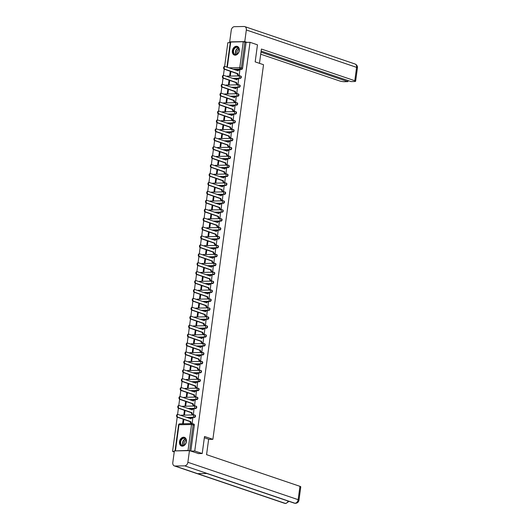 <?xml version="1.0" encoding="UTF-8"?>
<svg xmlns="http://www.w3.org/2000/svg" width="530" height="530" viewBox="0 0 530 530"><rect width="100%" height="100%" fill="white"/><g stroke="black" fill="none" stroke-linecap="round" stroke-linejoin="round"><path stroke-width="0.79" d="M232.915 78.493L240.335 78.361A1.173 0.861 -71.3 0 0 240.647 76.075M231.709 87.417L239.129 87.284A1.173 0.861 -71.3 0 0 239.441 84.992M230.504 96.334L237.924 96.202A1.173 0.861 -71.3 0 0 238.235 93.916M229.291 105.258L236.711 105.126A1.173 0.861 -71.3 0 0 237.029 102.84M228.085 114.182L235.506 114.049A1.173 0.861 -71.3 0 0 235.823 111.764M226.88 123.099L234.3 122.973A1.173 0.861 -71.3 0 0 234.611 120.681M225.674 132.023L233.094 131.891A1.173 0.861 -71.3 0 0 233.405 129.605M224.468 140.947L231.888 140.814A1.173 0.861 -71.3 0 0 232.2 138.529M223.262 149.871L230.682 149.738A1.173 0.861 -71.3 0 0 230.994 147.446M222.057 158.788L229.477 158.662A1.173 0.861 -71.3 0 0 229.788 156.37M220.851 167.712L228.271 167.579A1.173 0.861 -71.3 0 0 228.582 165.294M219.645 176.636L227.065 176.503A1.173 0.861 -71.3 0 0 227.377 174.218M218.44 185.56L225.859 185.427A1.173 0.861 -71.3 0 0 226.171 183.135M217.234 194.477L224.654 194.344A1.173 0.861 -71.3 0 0 224.965 192.059M216.028 203.401L223.441 203.268A1.173 0.861 -71.3 0 0 223.759 200.983M214.816 212.325L222.236 212.192A1.173 0.861 -71.3 0 0 222.554 209.906M213.61 221.242L221.03 221.116A1.173 0.861 -71.3 0 0 221.348 218.824M212.404 230.166L219.824 230.033A1.173 0.861 -71.3 0 0 220.135 227.748M211.198 239.09L218.618 238.957A1.173 0.861 -71.3 0 0 218.93 236.672M209.993 248.013L217.413 247.881A1.173 0.861 -71.3 0 0 217.724 245.589M208.787 256.931L216.207 256.798A1.173 0.861 -71.3 0 0 216.518 254.513M207.581 265.855L215.001 265.722A1.173 0.861 -71.3 0 0 215.312 263.436M206.375 274.779L213.795 274.646A1.173 0.861 -71.3 0 0 214.107 272.36M205.17 283.696L212.59 283.57A1.173 0.861 -71.3 0 0 212.901 281.278M203.964 292.62L211.384 292.487A1.173 0.861 -71.3 0 0 211.695 290.202M202.758 301.543L210.178 301.411A1.173 0.861 -71.3 0 0 210.49 299.125M201.552 310.467L208.966 310.335A1.173 0.861 -71.3 0 0 209.284 308.043M200.34 319.385L207.76 319.259A1.173 0.861 -71.3 0 0 208.078 316.966M199.134 328.308L206.554 328.176A1.173 0.861 -71.3 0 0 206.872 325.89M197.928 337.232L205.348 337.1A1.173 0.861 -71.3 0 0 205.66 334.814M196.723 346.15L204.143 346.024A1.173 0.861 -71.3 0 0 204.454 343.731M195.517 355.074L202.937 354.941A1.173 0.861 -71.3 0 0 203.248 352.655M194.311 363.997L201.731 363.865A1.173 0.861 -71.3 0 0 202.043 361.579M193.106 372.921L200.525 372.789A1.173 0.861 -71.3 0 0 200.837 370.503M191.9 381.839L199.32 381.713A1.173 0.861 -71.3 0 0 199.631 379.42M190.694 390.762L198.114 390.63A1.173 0.861 -71.3 0 0 198.425 388.344M189.488 399.686L196.908 399.554A1.173 0.861 -71.3 0 0 197.22 397.268M188.282 408.61L195.702 408.478A1.173 0.861 -71.3 0 0 196.014 406.185M187.077 417.527L194.49 417.395A1.173 0.861 -71.3 0 0 194.808 415.109M179.491 441.742A4.571 3.365 -71.3 0 0 181.479 446.008A4.571 3.365 -71.3 0 0 186.408 441.623A4.571 3.365 -71.3 0 0 184.42 437.356A4.571 3.365 -71.3 0 0 179.491 441.742M232.352 50.774A4.571 3.365 -71.3 0 0 234.34 55.04A4.571 3.365 -71.3 0 0 239.269 50.655A4.571 3.365 -71.3 0 0 237.281 46.388A4.571 3.365 -71.3 0 0 232.352 50.774M230.239 42.652L227.834 42.691L224.614 66.535M224.256 69.178L223.402 75.459M223.044 78.102L222.196 84.376M221.838 87.026L220.99 93.3M220.632 95.943L219.784 102.224M219.427 104.867L218.579 111.141M218.221 113.791L217.373 120.065M217.015 122.708L216.167 128.989M215.809 131.632L214.961 137.913M214.604 140.556L213.756 146.83M213.398 149.48L212.55 155.754M212.192 158.397L211.344 164.678M210.986 167.321L210.138 173.602M209.781 176.245L208.926 182.519M208.568 185.162L207.72 191.443M207.362 194.086L206.514 200.367M206.157 203.01L205.309 209.284M204.951 211.934L204.103 218.208M203.745 220.851L202.897 227.131M202.54 229.775L201.691 236.055M201.334 238.699L200.486 244.973M200.128 247.616L199.28 253.897M198.922 256.54L198.074 262.82M197.716 265.464L196.869 271.738M196.511 274.388L195.663 280.661M195.305 283.305L194.45 289.585M194.093 292.229L193.245 298.509M192.887 301.153L192.039 307.426M191.681 310.077L190.833 316.35M190.475 318.994L189.627 325.274M189.27 327.918L188.422 334.191M188.064 336.841L187.216 343.115M186.858 345.759L186.01 352.039M185.652 354.683L184.804 360.963M184.447 363.606L183.599 369.88M183.241 372.53L182.393 378.804M182.035 381.448L181.187 387.728M180.829 390.371L179.975 396.652M179.617 399.295L178.769 405.569M178.411 408.213L177.563 414.493M177.206 417.136L172.575 451.394L174.317 451.361M174.237 451.951L172.575 451.394M226.933 67.131L230.325 42.055L243.283 41.737L246.086 42.373L242.581 68.277A1.173 0.861 108.7 0 1 241.541 69.437L234.121 69.569M202.215 453.528L204.52 436.488L212.881 439.324L263.529 64.713L255.168 61.878L257.474 44.831L250.008 42.301L194.748 450.997L202.215 453.528L198.16 453.6M246.086 42.373L250.008 42.301M194.748 450.997L190.827 451.07L188.024 450.434L175.258 450.897M191.529 423.284L192.191 423.318L192.754 418.17M184.44 410.26L183.857 414.559L184.526 414.553L185.076 410.478M192.734 414.361L193.397 414.394L193.96 409.246M185.646 401.342L185.069 405.642L185.732 405.629L186.282 401.554M193.94 405.437L194.603 405.47L195.173 400.329M186.852 392.419L186.275 396.718L186.938 396.705L187.487 392.631M195.146 396.519L195.808 396.546L196.378 391.405M188.057 383.495L187.481 387.794L188.143 387.781L188.693 383.713M196.352 387.596L197.014 387.629L197.584 382.481M189.27 374.577L188.687 378.87L189.349 378.864L189.899 374.79M197.564 378.672L198.22 378.705L198.79 373.557M190.475 365.654L189.892 369.953L190.555 369.94L191.105 365.866M198.77 369.748L199.426 369.781L199.995 364.64M191.681 356.73L191.098 361.029L191.761 361.016L192.317 356.948M199.976 360.831L200.631 360.864L201.201 355.716M192.887 347.806L192.304 352.106L192.966 352.099L193.523 348.025M201.181 351.907L201.837 351.94L202.407 346.792M194.093 338.889L193.51 343.188L194.179 343.175L194.729 339.101M202.387 342.983L203.043 343.016L203.613 337.875M195.298 329.965L194.715 334.264L195.385 334.251L195.934 330.177M203.593 334.066L204.249 334.092L204.819 328.951M196.504 321.041L195.921 325.34L196.59 325.327L197.14 321.26M204.799 325.142L205.461 325.175L206.024 320.027M197.71 312.117L197.127 316.417L197.796 316.41L198.346 312.336M206.004 316.218L206.667 316.251L207.23 311.103M198.916 303.2L198.333 307.499L199.002 307.486L199.552 303.412M207.21 307.294L207.873 307.327L208.436 302.186M200.121 294.276L199.545 298.575L200.207 298.562L200.757 294.494M208.416 298.377L209.078 298.41L209.648 293.262M201.327 285.352L200.751 289.652L201.413 289.645L201.963 285.571M209.622 289.453L210.284 289.486L210.854 284.338M202.533 276.435L201.956 280.734L202.619 280.721L203.169 276.647M210.827 280.529L211.49 280.562L212.06 275.415M203.745 267.511L203.162 271.81L203.825 271.797L204.375 267.723M212.04 271.612L212.696 271.638L213.265 266.497M204.951 258.587L204.368 262.887L205.031 262.873L205.58 258.806M213.245 262.688L213.901 262.721L214.471 257.573M206.157 249.663L205.574 253.963L206.236 253.956L206.793 249.882M214.451 253.764L215.107 253.797L215.677 248.649M207.362 240.746L206.779 245.045L207.442 245.032L207.998 240.958M215.657 244.84L216.313 244.873L216.883 239.732M208.568 231.822L207.985 236.122L208.654 236.108L209.204 232.034M216.863 235.923L217.519 235.956L218.088 230.808M209.774 222.898L209.191 227.198L209.86 227.185L210.41 223.117M218.069 226.999L218.731 227.032L219.294 221.885M210.98 213.981L210.397 218.281L211.066 218.267L211.616 214.193M219.274 218.075L219.937 218.108L220.5 212.961M212.185 205.057L211.602 209.357L212.272 209.343L212.821 205.269M220.48 209.158L221.143 209.184L221.706 204.043M213.391 196.133L212.808 200.433L213.477 200.419L214.027 196.352M221.686 200.234L222.348 200.267L222.911 195.119M214.597 187.209L214.021 191.509L214.683 191.502L215.233 187.428M222.891 191.31L223.554 191.343L224.124 186.196M215.803 178.292L215.226 182.592L215.889 182.578L216.439 178.504M224.097 182.386L224.76 182.419L225.329 177.278M217.008 169.368L216.432 173.668L217.095 173.654L217.644 169.58M225.303 173.469L225.965 173.495L226.535 168.355M218.221 160.444L217.638 164.744L218.3 164.731L218.85 160.663M226.515 164.545L227.171 164.578L227.741 159.431M219.427 151.527L218.844 155.82L219.506 155.813L220.056 151.739M227.721 155.621L228.377 155.654L228.947 150.507M220.632 142.603L220.049 146.903L220.712 146.889L221.268 142.815M228.927 146.697L229.583 146.73L230.152 141.589M221.838 133.679L221.255 137.979L221.918 137.966L222.474 133.898M230.133 137.78L230.788 137.813L231.358 132.666M223.044 124.755L222.461 129.055L223.13 129.048L223.68 124.974M231.338 128.856L231.994 128.889L232.564 123.742M224.25 115.838L223.667 120.138L224.336 120.124L224.886 116.05M232.544 119.932L233.207 119.966L233.77 114.824M225.455 106.914L224.872 111.214L225.541 111.201L226.091 107.126M233.75 111.015L234.412 111.042L234.975 105.901M226.661 97.99L226.078 102.29L226.747 102.277L227.297 98.209M234.956 102.091L235.618 102.124L236.181 96.977M227.867 89.066L227.29 93.366L227.953 93.359L228.503 89.285M236.161 93.167L236.824 93.201L237.387 88.053M229.073 80.149L228.496 84.449L229.159 84.436L229.709 80.361M237.367 84.243L238.03 84.277L238.599 79.136M230.278 71.225L229.702 75.525L230.365 75.512L230.914 71.444M238.573 75.326L239.235 75.359L239.805 70.212M208.628 439.397L212.881 439.324M183.234 419.184L182.651 423.483L183.32 423.47L183.87 419.402M190.827 451.07L194.331 425.159A1.173 0.861 -71.3 0 0 193.821 424.066L192.655 423.669A1.173 0.861 108.7 0 1 193.165 424.768L189.66 450.672M192.88 418.21L192.052 417.932A1.173 0.768 89 0 0 191.873 417.905A1.173 0.768 89 0 0 191.144 418.819L178.193 414.52A1.345 0.881 89 0 0 177.994 414.486A1.345 0.881 89 0 0 177.139 415.692A1.345 0.881 89 0 0 177.835 417.15L190.767 421.622A1.173 0.768 89 0 0 191.363 423.019L190.787 423.033A1.173 0.768 -91 0 1 190.19 421.635L177.258 417.156A1.345 0.881 -91 0 1 176.563 415.705A1.345 0.881 -91 0 1 177.417 414.493L177.994 414.486M191.655 423.324L190.787 423.033M190.588 418.72A1.173 0.768 -91 0 1 191.297 417.912A1.173 0.768 -91 0 1 191.476 417.938M192.191 423.304L191.363 423.019M190.78 421.535L190.204 421.549M194.086 409.292L193.258 409.008A1.173 0.768 89 0 0 193.079 408.981A1.173 0.768 89 0 0 192.35 409.895L179.398 405.596A1.345 0.881 89 0 0 179.2 405.563A1.345 0.881 89 0 0 178.345 406.768A1.345 0.881 89 0 0 179.041 408.226L191.973 412.698A1.173 0.768 89 0 0 192.569 414.096L191.993 414.109A1.173 0.768 -91 0 1 191.396 412.711L178.464 408.239A1.345 0.881 -91 0 1 177.769 406.782A1.345 0.881 -91 0 1 178.623 405.576L179.2 405.563M192.86 414.4L191.993 414.109M191.794 409.796A1.173 0.768 -91 0 1 192.503 408.988A1.173 0.768 -91 0 1 192.681 409.021M193.397 414.38L192.569 414.096M191.986 412.612L191.41 412.625M195.292 400.369L194.464 400.084A1.173 0.768 89 0 0 194.285 400.057A1.173 0.768 89 0 0 193.556 400.978L180.604 396.672A1.345 0.881 89 0 0 180.405 396.639A1.345 0.881 89 0 0 179.551 397.851A1.345 0.881 89 0 0 180.253 399.302L193.178 403.781A1.173 0.768 89 0 0 193.775 405.178L193.198 405.185A1.173 0.768 -91 0 1 192.602 403.787L179.677 399.315A1.345 0.881 -91 0 1 178.974 397.858A1.345 0.881 -91 0 1 179.829 396.652L180.405 396.639M194.066 405.483L193.198 405.185M192.999 400.879A1.173 0.768 -91 0 1 193.708 400.07A1.173 0.768 -91 0 1 193.887 400.097M194.603 405.457L193.775 405.178M193.192 403.694L192.615 403.701M204.348 437.753L208.654 439.211L206.561 454.654L299.953 486.328A3.518 0.61 7.7 0 1 300.775 486.845L298.973 500.201A3.518 0.61 7.7 0 0 298.151 499.677L299.953 486.328M175.052 466.022L197.557 473.654L207.184 473.482L184.678 465.85L175.052 466.022A3.604 2.657 -71.3 0 1 174.37 465.916A3.604 2.657 -71.3 0 1 172.8 462.551L174.377 450.917L189.455 450.646L198.664 453.594M184.678 465.85A3.604 2.657 -71.3 0 0 187.878 462.286L189.455 450.646M206.846 473.489L294.289 503.142A3.604 2.657 -71.3 0 0 294.945 503.248L295.475 503.328C297.482 503.076 298.648 502.036 298.973 500.201M174.37 465.916L284.643 503.315A3.604 2.657 -71.3 0 0 285.325 503.414L285.862 503.5L289.042 501.36M259.475 63.335L261.403 49.045L354.795 80.719L356.604 67.363L246.331 29.971L244.761 41.605L246.967 42.354M260.707 54.192L339.717 80.984A3.518 0.61 -172.3 0 0 344.626 81.699L347.932 81.64L260.985 52.159M246.331 29.971A3.604 2.657 -71.3 0 0 244.761 26.606A3.604 2.657 -71.3 0 0 244.078 26.5L234.459 26.672A3.604 2.657 -71.3 0 0 231.252 30.236L229.682 41.877L244.761 41.605M261.131 51.079L351.079 81.587L354.384 81.527A3.518 0.61 -172.3 0 0 355.617 81.236A3.518 0.61 -172.3 0 0 354.795 80.719M348.077 80.567L347.932 81.64M229.682 41.877L230.318 42.089M182.724 445.644A3.955 2.915 108.7 0 1 180.253 441.834A3.955 2.915 108.7 0 1 183.771 437.926A3.955 2.915 108.7 0 1 186.242 441.728A3.955 2.915 108.7 0 1 182.724 445.644M183.923 438.27A3.664 2.696 -71.3 0 0 180.75 441.437A3.664 2.696 -71.3 0 0 182.26 445.313A3.664 2.696 -71.3 0 0 182.956 445.419A3.664 2.696 -71.3 0 0 186.123 442.258A3.664 2.696 -71.3 0 0 184.612 438.376A3.664 2.696 -71.3 0 0 183.923 438.27M186.149 440.278A2.61 1.921 -71.3 0 0 184.354 442.159A2.61 1.921 -71.3 0 0 184.639 444.743M184.705 437.482L184.771 437.502A4.538 3.346 -71.3 0 0 184.705 437.482A4.538 3.346 -71.3 0 0 183.85 437.349A4.538 3.346 -71.3 0 0 179.915 441.271A4.538 3.346 -71.3 0 0 181.79 446.081A4.538 3.346 -71.3 0 0 181.856 446.108L181.79 446.081M235.585 54.676A3.955 2.915 108.7 0 1 233.114 50.867A3.955 2.915 108.7 0 1 236.632 46.958A3.955 2.915 108.7 0 1 239.103 50.761A3.955 2.915 108.7 0 1 235.585 54.676M236.784 47.303A3.664 2.696 -71.3 0 0 233.611 50.469A3.664 2.696 -71.3 0 0 235.121 54.345A3.664 2.696 -71.3 0 0 235.817 54.451A3.664 2.696 -71.3 0 0 238.984 51.291A3.664 2.696 -71.3 0 0 237.473 47.408A3.664 2.696 -71.3 0 0 236.784 47.303M239.01 49.31A2.61 1.921 -71.3 0 0 237.215 51.191A2.61 1.921 -71.3 0 0 237.5 53.775M237.566 46.514L237.632 46.534A4.538 3.346 -71.3 0 0 237.566 46.514A4.538 3.346 -71.3 0 0 236.711 46.382A4.538 3.346 -71.3 0 0 232.776 50.304A4.538 3.346 -71.3 0 0 234.651 55.113A4.538 3.346 -71.3 0 0 234.717 55.14L234.651 55.113M196.498 391.445L195.669 391.167A1.173 0.768 89 0 0 195.49 391.133A1.173 0.768 89 0 0 194.762 392.054L181.81 387.755A1.345 0.881 89 0 0 181.611 387.721A1.345 0.881 89 0 0 180.756 388.927A1.345 0.881 89 0 0 181.459 390.385L194.384 394.857A1.173 0.768 89 0 0 194.98 396.255L194.404 396.268A1.173 0.768 -91 0 1 193.808 394.863L180.882 390.391A1.345 0.881 -91 0 1 180.18 388.94A1.345 0.881 -91 0 1 181.035 387.728L181.611 387.721M195.272 396.559L194.404 396.268M194.205 391.955A1.173 0.768 -91 0 1 194.914 391.147A1.173 0.768 -91 0 1 195.093 391.173M195.808 396.533L194.98 396.255M194.397 394.77L193.821 394.784M197.703 382.521L196.875 382.243A1.173 0.768 89 0 0 196.696 382.216A1.173 0.768 89 0 0 195.968 383.13L183.016 378.831A1.345 0.881 89 0 0 182.817 378.798A1.345 0.881 89 0 0 181.962 380.003A1.345 0.881 89 0 0 182.665 381.461L195.59 385.933A1.173 0.768 89 0 0 196.186 387.331L195.61 387.344A1.173 0.768 -91 0 1 195.013 385.946L182.088 381.467A1.345 0.881 -91 0 1 181.386 380.017A1.345 0.881 -91 0 1 182.24 378.804L182.817 378.798M196.478 387.635L195.61 387.344M195.411 383.031A1.173 0.768 -91 0 1 196.12 382.223A1.173 0.768 -91 0 1 196.299 382.249M197.014 387.615L196.186 387.331M195.603 385.847L195.027 385.86M198.909 373.604L198.081 373.319A1.173 0.768 89 0 0 197.902 373.292A1.173 0.768 89 0 0 197.173 374.207L184.221 369.907A1.345 0.881 89 0 0 184.023 369.874A1.345 0.881 89 0 0 183.168 371.086A1.345 0.881 89 0 0 183.87 372.537L196.796 377.009A1.173 0.768 89 0 0 197.392 378.413L196.815 378.42A1.173 0.768 -91 0 1 196.219 377.022L183.294 372.55A1.345 0.881 -91 0 1 182.592 371.093A1.345 0.881 -91 0 1 183.446 369.887L184.023 369.874M197.683 378.712L196.815 378.42M196.617 374.107A1.173 0.768 -91 0 1 197.326 373.305A1.173 0.768 -91 0 1 197.505 373.332M198.22 378.692L197.392 378.413M196.809 376.929L196.232 376.936M200.115 364.68L199.287 364.395A1.173 0.768 89 0 0 199.114 364.368A1.173 0.768 89 0 0 198.379 365.289L185.434 360.983A1.345 0.881 89 0 0 185.228 360.957A1.345 0.881 89 0 0 184.374 362.162A1.345 0.881 89 0 0 185.076 363.613L198.001 368.092A1.173 0.768 89 0 0 198.598 369.49L198.021 369.496A1.173 0.768 -91 0 1 197.425 368.098L184.5 363.626A1.345 0.881 -91 0 1 183.797 362.169A1.345 0.881 -91 0 1 184.652 360.963L185.228 360.957M198.889 369.794L198.021 369.496M197.823 365.19A1.173 0.768 -91 0 1 198.538 364.382A1.173 0.768 -91 0 1 198.71 364.408M199.426 369.768L198.598 369.49M198.015 368.005L197.438 368.012M201.32 355.756L200.492 355.478A1.173 0.768 89 0 0 200.32 355.451A1.173 0.768 89 0 0 199.591 356.365L186.639 352.066A1.345 0.881 89 0 0 186.434 352.033A1.345 0.881 89 0 0 185.579 353.238A1.345 0.881 89 0 0 186.282 354.696L199.207 359.168A1.173 0.768 89 0 0 199.803 360.566L199.227 360.579A1.173 0.768 -91 0 1 198.631 359.181L185.705 354.702A1.345 0.881 -91 0 1 185.003 353.252A1.345 0.881 -91 0 1 185.858 352.039L186.434 352.033M200.095 360.87L199.227 360.579M199.028 356.266A1.173 0.768 -91 0 1 199.744 355.458A1.173 0.768 -91 0 1 199.916 355.484M200.638 360.85L199.803 360.566M199.22 359.082L198.644 359.095M202.526 346.839L201.698 346.554A1.173 0.768 89 0 0 201.526 346.527A1.173 0.768 89 0 0 200.797 347.442L187.845 343.142A1.345 0.881 89 0 0 187.64 343.109A1.345 0.881 89 0 0 186.785 344.315A1.345 0.881 89 0 0 187.487 345.772L200.413 350.244A1.173 0.768 89 0 0 201.009 351.642L200.433 351.655A1.173 0.768 -91 0 1 199.836 350.257L186.911 345.785A1.345 0.881 -91 0 1 186.209 344.328A1.345 0.881 -91 0 1 187.064 343.122L187.64 343.109M201.301 351.947L200.433 351.655M200.234 347.342A1.173 0.768 -91 0 1 200.95 346.534A1.173 0.768 -91 0 1 201.122 346.567M201.844 351.927L201.009 351.642M200.426 350.158L199.85 350.171M203.739 337.915L202.904 337.63A1.173 0.768 89 0 0 202.732 337.603A1.173 0.768 89 0 0 202.003 338.524L189.051 334.218A1.345 0.881 89 0 0 188.846 334.185A1.345 0.881 89 0 0 187.998 335.397A1.345 0.881 89 0 0 188.693 336.848L201.625 341.327A1.173 0.768 89 0 0 202.215 342.725L201.638 342.731A1.173 0.768 -91 0 1 201.049 341.333L188.117 336.861A1.345 0.881 -91 0 1 187.421 335.404A1.345 0.881 -91 0 1 188.269 334.198L188.846 334.185M202.506 343.029L201.638 342.731M201.44 338.425A1.173 0.768 -91 0 1 202.155 337.617A1.173 0.768 -91 0 1 202.327 337.643M203.05 343.003L202.215 342.725M201.632 341.24L201.055 341.247M204.944 328.991L204.11 328.713A1.173 0.768 89 0 0 203.937 328.68A1.173 0.768 89 0 0 203.209 329.6L190.257 325.294A1.345 0.881 89 0 0 190.051 325.268A1.345 0.881 89 0 0 189.203 326.473A1.345 0.881 89 0 0 189.899 327.931L202.831 332.403A1.173 0.768 89 0 0 203.421 333.801L202.844 333.807A1.173 0.768 -91 0 1 202.255 332.409L189.323 327.938A1.345 0.881 -91 0 1 188.627 326.487A1.345 0.881 -91 0 1 189.475 325.274L190.051 325.268M203.712 334.105L202.844 333.807M202.652 329.501A1.173 0.768 -91 0 1 203.361 328.693A1.173 0.768 -91 0 1 203.533 328.719M204.255 334.079L203.421 333.801M202.838 332.317L202.261 332.323M206.15 320.067L205.315 319.789A1.173 0.768 89 0 0 205.143 319.762A1.173 0.768 89 0 0 204.414 320.676L191.463 316.377A1.345 0.881 89 0 0 191.264 316.344A1.345 0.881 89 0 0 190.409 317.549A1.345 0.881 89 0 0 191.105 319.007L204.037 323.479A1.173 0.768 89 0 0 204.633 324.877L204.057 324.89A1.173 0.768 -91 0 1 203.46 323.492L190.528 319.014A1.345 0.881 -91 0 1 189.833 317.563A1.345 0.881 -91 0 1 190.687 316.35L191.264 316.344M204.924 325.181L204.057 324.89M203.858 320.577A1.173 0.768 -91 0 1 204.567 319.769A1.173 0.768 -91 0 1 204.739 319.795M205.461 325.162L204.633 324.877M204.043 323.393L203.467 323.406M207.356 311.15L206.528 310.865A1.173 0.768 89 0 0 206.349 310.838A1.173 0.768 89 0 0 205.62 311.753L192.668 307.453A1.345 0.881 89 0 0 192.469 307.42A1.345 0.881 89 0 0 191.615 308.632A1.345 0.881 89 0 0 192.31 310.083L205.243 314.555A1.173 0.768 89 0 0 205.839 315.953L205.262 315.966A1.173 0.768 -91 0 1 204.666 314.568L191.734 310.096A1.345 0.881 -91 0 1 191.038 308.639A1.345 0.881 -91 0 1 191.893 307.433L192.469 307.42M206.13 316.258L205.262 315.966M205.064 311.653A1.173 0.768 -91 0 1 205.773 310.845A1.173 0.768 -91 0 1 205.951 310.878M206.667 316.238L205.839 315.953M205.256 314.469L204.679 314.482M208.562 302.226L207.733 301.941A1.173 0.768 89 0 0 207.555 301.915A1.173 0.768 89 0 0 206.826 302.835L193.874 298.529A1.345 0.881 89 0 0 193.675 298.496A1.345 0.881 89 0 0 192.821 299.708A1.345 0.881 89 0 0 193.516 301.159L206.448 305.638A1.173 0.768 89 0 0 207.044 307.036L206.468 307.042A1.173 0.768 -91 0 1 205.872 305.644L192.94 301.173A1.345 0.881 -91 0 1 192.244 299.715A1.345 0.881 -91 0 1 193.099 298.509L193.675 298.496M207.336 307.34L206.468 307.042M206.269 302.736A1.173 0.768 -91 0 1 206.978 301.928A1.173 0.768 -91 0 1 207.157 301.954M207.873 307.314L207.044 307.036M206.461 305.552L205.885 305.558M209.767 293.302L208.939 293.024A1.173 0.768 89 0 0 208.76 292.997A1.173 0.768 89 0 0 208.032 293.911L195.08 289.612A1.345 0.881 89 0 0 194.881 289.579A1.345 0.881 89 0 0 194.026 290.784A1.345 0.881 89 0 0 194.729 292.242L207.654 296.714A1.173 0.768 89 0 0 208.25 298.112L207.674 298.125A1.173 0.768 -91 0 1 207.078 296.727L194.152 292.249A1.345 0.881 -91 0 1 193.45 290.798A1.345 0.881 -91 0 1 194.305 289.585L194.881 289.579M208.542 298.416L207.674 298.125M207.475 293.812A1.173 0.768 -91 0 1 208.184 293.004A1.173 0.768 -91 0 1 208.363 293.03M209.078 298.397L208.25 298.112M207.667 296.628L207.091 296.641M210.973 284.378L210.145 284.1A1.173 0.768 89 0 0 209.966 284.073A1.173 0.768 89 0 0 209.237 284.988L196.285 280.688A1.345 0.881 89 0 0 196.087 280.655A1.345 0.881 89 0 0 195.232 281.861A1.345 0.881 89 0 0 195.934 283.318L208.86 287.79A1.173 0.768 89 0 0 209.456 289.188L208.88 289.201A1.173 0.768 -91 0 1 208.283 287.803L195.358 283.331A1.345 0.881 -91 0 1 194.656 281.874A1.345 0.881 -91 0 1 195.51 280.668L196.087 280.655M209.748 289.493L208.88 289.201M208.681 284.888A1.173 0.768 -91 0 1 209.39 284.08A1.173 0.768 -91 0 1 209.569 284.113M210.284 289.473L209.456 289.188M208.873 287.704L208.297 287.717M212.179 275.461L211.351 275.176A1.173 0.768 89 0 0 211.172 275.149A1.173 0.768 89 0 0 210.443 276.07L197.491 271.764A1.345 0.881 89 0 0 197.292 271.731A1.345 0.881 89 0 0 196.438 272.943A1.345 0.881 89 0 0 197.14 274.394L210.065 278.873A1.173 0.768 89 0 0 210.662 280.271L210.085 280.277A1.173 0.768 -91 0 1 209.489 278.879L196.564 274.407A1.345 0.881 -91 0 1 195.861 272.95A1.345 0.881 -91 0 1 196.716 271.744L197.292 271.731M210.953 280.575L210.085 280.277M209.887 275.971A1.173 0.768 -91 0 1 210.595 275.163A1.173 0.768 -91 0 1 210.774 275.189M211.49 280.549L210.662 280.271M210.079 278.787L209.502 278.793M213.385 266.537L212.556 266.259A1.173 0.768 89 0 0 212.378 266.226A1.173 0.768 89 0 0 211.649 267.147L198.697 262.84A1.345 0.881 89 0 0 198.498 262.814A1.345 0.881 89 0 0 197.644 264.019A1.345 0.881 89 0 0 198.346 265.477L211.271 269.949A1.173 0.768 89 0 0 211.868 271.347L211.291 271.353A1.173 0.768 -91 0 1 210.695 269.956L197.769 265.484A1.345 0.881 -91 0 1 197.067 264.026A1.345 0.881 -91 0 1 197.922 262.82L198.498 262.814M212.159 271.651L211.291 271.353M211.092 267.047A1.173 0.768 -91 0 1 211.801 266.239A1.173 0.768 -91 0 1 211.98 266.265M212.696 271.625L211.868 271.347M211.285 269.863L210.708 269.869M214.59 257.613L213.762 257.335A1.173 0.768 89 0 0 213.59 257.308A1.173 0.768 89 0 0 212.855 258.223L199.909 253.923A1.345 0.881 89 0 0 199.704 253.89A1.345 0.881 89 0 0 198.849 255.096A1.345 0.881 89 0 0 199.552 256.553L212.477 261.025A1.173 0.768 89 0 0 213.073 262.423L212.497 262.436A1.173 0.768 -91 0 1 211.901 261.038L198.975 256.56A1.345 0.881 -91 0 1 198.273 255.109A1.345 0.881 -91 0 1 199.128 253.897L199.704 253.89M213.365 262.728L212.497 262.436M212.298 258.123A1.173 0.768 -91 0 1 213.014 257.315A1.173 0.768 -91 0 1 213.186 257.341M213.901 262.708L213.073 262.423M212.49 260.939L211.914 260.952M215.796 248.696L214.968 248.411A1.173 0.768 89 0 0 214.796 248.385A1.173 0.768 89 0 0 214.067 249.299L201.115 244.999A1.345 0.881 89 0 0 200.91 244.966A1.345 0.881 89 0 0 200.055 246.172A1.345 0.881 89 0 0 200.757 247.629L213.683 252.101A1.173 0.768 89 0 0 214.279 253.499L213.703 253.512A1.173 0.768 -91 0 1 213.106 252.114L200.181 247.643A1.345 0.881 -91 0 1 199.479 246.185A1.345 0.881 -91 0 1 200.333 244.979L200.91 244.966M214.57 253.804L213.703 253.512M213.504 249.199A1.173 0.768 -91 0 1 214.219 248.391A1.173 0.768 -91 0 1 214.392 248.424M215.114 253.784L214.279 253.499M213.696 252.015L213.12 252.028M217.002 239.772L216.174 239.487A1.173 0.768 89 0 0 216.001 239.461A1.173 0.768 89 0 0 215.273 240.381L202.321 236.075A1.345 0.881 89 0 0 202.115 236.042A1.345 0.881 89 0 0 201.261 237.255A1.345 0.881 89 0 0 201.963 238.705L214.888 243.184A1.173 0.768 89 0 0 215.485 244.582L214.908 244.588A1.173 0.768 -91 0 1 214.312 243.19L201.387 238.719A1.345 0.881 -91 0 1 200.685 237.261A1.345 0.881 -91 0 1 201.539 236.055L202.115 236.042M215.776 244.886L214.908 244.588M214.71 240.282A1.173 0.768 -91 0 1 215.425 239.474A1.173 0.768 -91 0 1 215.597 239.5M216.319 244.86L215.485 244.582M214.902 243.098L214.325 243.104M218.214 230.848L217.38 230.57A1.173 0.768 89 0 0 217.207 230.537A1.173 0.768 89 0 0 216.478 231.458L203.527 227.158A1.345 0.881 89 0 0 203.321 227.125A1.345 0.881 89 0 0 202.473 228.331A1.345 0.881 89 0 0 203.169 229.788L216.101 234.26A1.173 0.768 89 0 0 216.69 235.658L216.114 235.671A1.173 0.768 -91 0 1 215.524 234.267L202.593 229.795A1.345 0.881 -91 0 1 201.897 228.344A1.345 0.881 -91 0 1 202.745 227.131L203.321 227.125M216.982 235.963L216.114 235.671M215.922 231.358A1.173 0.768 -91 0 1 216.631 230.55A1.173 0.768 -91 0 1 216.803 230.577M217.525 235.936L216.69 235.658M216.107 234.174L215.531 234.187M219.42 221.924L218.585 221.646A1.173 0.768 89 0 0 218.413 221.619A1.173 0.768 89 0 0 217.684 222.534L204.732 218.234A1.345 0.881 89 0 0 204.527 218.201A1.345 0.881 89 0 0 203.679 219.407A1.345 0.881 89 0 0 204.375 220.864L217.307 225.336A1.173 0.768 89 0 0 217.903 226.734L217.32 226.747A1.173 0.768 -91 0 1 216.73 225.349L203.798 220.871A1.345 0.881 -91 0 1 203.103 219.42A1.345 0.881 -91 0 1 203.951 218.214L204.527 218.201M218.188 227.039L217.32 226.747M217.128 222.434A1.173 0.768 -91 0 1 217.837 221.626A1.173 0.768 -91 0 1 218.009 221.653M218.731 227.019L217.903 226.734M217.313 225.25L216.737 225.263M220.626 213.007L219.791 212.722A1.173 0.768 89 0 0 219.619 212.696A1.173 0.768 89 0 0 218.89 213.61L205.938 209.31A1.345 0.881 89 0 0 205.739 209.277A1.345 0.881 89 0 0 204.885 210.49A1.345 0.881 89 0 0 205.58 211.94L218.512 216.412A1.173 0.768 89 0 0 219.109 217.817L218.532 217.823A1.173 0.768 -91 0 1 217.936 216.425L205.004 211.954A1.345 0.881 -91 0 1 204.308 210.496A1.345 0.881 -91 0 1 205.163 209.29L205.739 209.277M219.4 218.115L218.532 217.823M218.333 213.51A1.173 0.768 -91 0 1 219.042 212.709A1.173 0.768 -91 0 1 219.215 212.735M219.937 218.095L219.109 217.817M218.519 216.333L217.943 216.339M221.831 204.083L221.003 203.805A1.173 0.768 89 0 0 220.825 203.772A1.173 0.768 89 0 0 220.096 204.693L207.144 200.386A1.345 0.881 89 0 0 206.945 200.36A1.345 0.881 89 0 0 206.09 201.566A1.345 0.881 89 0 0 206.786 203.016L219.718 207.495A1.173 0.768 89 0 0 220.314 208.893L219.738 208.899A1.173 0.768 -91 0 1 219.142 207.502L206.21 203.03A1.345 0.881 -91 0 1 205.514 201.572A1.345 0.881 -91 0 1 206.369 200.367L206.945 200.36M220.606 209.198L219.738 208.899M219.539 204.593A1.173 0.768 -91 0 1 220.248 203.785A1.173 0.768 -91 0 1 220.427 203.811M221.143 209.171L220.314 208.893M219.731 207.409L219.155 207.415M223.037 195.159L222.209 194.881A1.173 0.768 89 0 0 222.03 194.855A1.173 0.768 89 0 0 221.302 195.769L208.35 191.469A1.345 0.881 89 0 0 208.151 191.436A1.345 0.881 89 0 0 207.296 192.642A1.345 0.881 89 0 0 207.992 194.099L220.924 198.571A1.173 0.768 89 0 0 221.52 199.969L220.944 199.982A1.173 0.768 -91 0 1 220.347 198.584L207.415 194.106A1.345 0.881 -91 0 1 206.72 192.655A1.345 0.881 -91 0 1 207.575 191.443L208.151 191.436M221.812 200.274L220.944 199.982M220.745 195.669A1.173 0.768 -91 0 1 221.454 194.861A1.173 0.768 -91 0 1 221.633 194.888M222.348 200.254L221.52 199.969M220.937 198.485L220.361 198.498M224.243 186.242L223.415 185.957A1.173 0.768 89 0 0 223.236 185.931A1.173 0.768 89 0 0 222.507 186.845L209.555 182.545A1.345 0.881 89 0 0 209.357 182.512A1.345 0.881 89 0 0 208.502 183.718A1.345 0.881 89 0 0 209.204 185.175L222.13 189.647A1.173 0.768 89 0 0 222.726 191.045L222.149 191.058A1.173 0.768 -91 0 1 221.553 189.66L208.628 185.189A1.345 0.881 -91 0 1 207.926 183.731A1.345 0.881 -91 0 1 208.78 182.525L209.357 182.512M223.017 191.35L222.149 191.058M221.951 186.745A1.173 0.768 -91 0 1 222.66 185.937A1.173 0.768 -91 0 1 222.839 185.97M223.554 191.33L222.726 191.045M222.143 189.561L221.566 189.574M225.449 177.318L224.621 177.033A1.173 0.768 89 0 0 224.442 177.007A1.173 0.768 89 0 0 223.713 177.928L210.761 173.621A1.345 0.881 89 0 0 210.562 173.588A1.345 0.881 89 0 0 209.708 174.801A1.345 0.881 89 0 0 210.41 176.252L223.335 180.73A1.173 0.768 89 0 0 223.932 182.128L223.355 182.135A1.173 0.768 -91 0 1 222.759 180.737L209.834 176.265A1.345 0.881 -91 0 1 209.131 174.807A1.345 0.881 -91 0 1 209.986 173.602L210.562 173.588M224.223 182.433L223.355 182.135M223.156 177.828A1.173 0.768 -91 0 1 223.865 177.02A1.173 0.768 -91 0 1 224.044 177.047M224.76 182.406L223.932 182.128M223.349 180.644L222.772 180.65M226.654 168.394L225.826 168.116A1.173 0.768 89 0 0 225.648 168.083A1.173 0.768 89 0 0 224.919 169.004L211.967 164.697A1.345 0.881 89 0 0 211.768 164.671A1.345 0.881 89 0 0 210.913 165.877A1.345 0.881 89 0 0 211.616 167.334L224.541 171.806A1.173 0.768 89 0 0 225.137 173.204L224.561 173.211A1.173 0.768 -91 0 1 223.965 171.813L211.039 167.341A1.345 0.881 -91 0 1 210.337 165.89A1.345 0.881 -91 0 1 211.192 164.678L211.768 164.671M225.429 173.509L224.561 173.211M224.362 168.904A1.173 0.768 -91 0 1 225.071 168.096A1.173 0.768 -91 0 1 225.25 168.123M225.965 173.482L225.137 173.204M224.554 171.72L223.978 171.727M227.86 159.47L227.032 159.192A1.173 0.768 89 0 0 226.853 159.166A1.173 0.768 89 0 0 226.124 160.08L213.173 155.78A1.345 0.881 89 0 0 212.974 155.747A1.345 0.881 89 0 0 212.119 156.953A1.345 0.881 89 0 0 212.821 158.41L225.747 162.882A1.173 0.768 89 0 0 226.343 164.28L225.767 164.293A1.173 0.768 -91 0 1 225.17 162.895L212.245 158.417A1.345 0.881 -91 0 1 211.543 156.966A1.345 0.881 -91 0 1 212.398 155.754L212.974 155.747M226.635 164.585L225.767 164.293M225.568 159.98A1.173 0.768 -91 0 1 226.277 159.172A1.173 0.768 -91 0 1 226.456 159.199M227.171 164.565L226.343 164.28M225.76 162.796L225.184 162.809M229.066 150.553L228.238 150.268A1.173 0.768 89 0 0 228.066 150.242A1.173 0.768 89 0 0 227.33 151.156L214.385 146.856A1.345 0.881 89 0 0 214.18 146.823A1.345 0.881 89 0 0 213.325 148.036A1.345 0.881 89 0 0 214.027 149.486L226.953 153.958A1.173 0.768 89 0 0 227.549 155.363L226.972 155.369A1.173 0.768 -91 0 1 226.376 153.972L213.451 149.5A1.345 0.881 -91 0 1 212.749 148.042A1.345 0.881 -91 0 1 213.603 146.836L214.18 146.823M227.84 155.661L226.972 155.369M226.774 151.057A1.173 0.768 -91 0 1 227.489 150.255A1.173 0.768 -91 0 1 227.661 150.281M228.377 155.641L227.549 155.363M226.966 153.879L226.389 153.886M230.272 141.629L229.444 141.344A1.173 0.768 89 0 0 229.271 141.318A1.173 0.768 89 0 0 228.543 142.239L215.591 137.932A1.345 0.881 89 0 0 215.385 137.899A1.345 0.881 89 0 0 214.531 139.112A1.345 0.881 89 0 0 215.233 140.563L228.158 145.041A1.173 0.768 89 0 0 228.755 146.439L228.178 146.446A1.173 0.768 -91 0 1 227.582 145.048L214.657 140.576A1.345 0.881 -91 0 1 213.954 139.118A1.345 0.881 -91 0 1 214.809 137.913L215.385 137.899M229.046 146.744L228.178 146.446M227.98 142.139A1.173 0.768 -91 0 1 228.695 141.331A1.173 0.768 -91 0 1 228.867 141.358M229.589 146.717L228.755 146.439M228.172 144.955L227.595 144.962M231.477 132.705L230.649 132.427A1.173 0.768 89 0 0 230.477 132.401A1.173 0.768 89 0 0 229.748 133.315L216.797 129.015A1.345 0.881 89 0 0 216.591 128.982A1.345 0.881 89 0 0 215.736 130.188A1.345 0.881 89 0 0 216.439 131.645L229.364 136.117A1.173 0.768 89 0 0 229.96 137.515L229.384 137.528A1.173 0.768 -91 0 1 228.788 136.13L215.862 131.652A1.345 0.881 -91 0 1 215.16 130.201A1.345 0.881 -91 0 1 216.015 128.989L216.591 128.982M230.252 137.82L229.384 137.528M229.185 133.215A1.173 0.768 -91 0 1 229.901 132.407A1.173 0.768 -91 0 1 230.073 132.434M230.795 137.8L229.96 137.515M229.377 136.031L228.801 136.044M232.69 123.788L231.855 123.503A1.173 0.768 89 0 0 231.683 123.477A1.173 0.768 89 0 0 230.954 124.391L218.002 120.091A1.345 0.881 89 0 0 217.797 120.058A1.345 0.881 89 0 0 216.949 121.264A1.345 0.881 89 0 0 217.644 122.722L230.577 127.193A1.173 0.768 89 0 0 231.166 128.591L230.59 128.605A1.173 0.768 -91 0 1 230 127.207L217.068 122.735A1.345 0.881 -91 0 1 216.373 121.277A1.345 0.881 -91 0 1 217.22 120.072L217.797 120.058M231.458 128.896L230.59 128.605M230.398 124.292A1.173 0.768 -91 0 1 231.106 123.483A1.173 0.768 -91 0 1 231.279 123.516M232.001 128.876L231.166 128.591M230.583 127.107L230.007 127.12M233.896 114.864L233.061 114.579A1.173 0.768 89 0 0 232.889 114.553A1.173 0.768 89 0 0 232.16 115.474L219.208 111.168A1.345 0.881 89 0 0 219.003 111.134A1.345 0.881 89 0 0 218.155 112.347A1.345 0.881 89 0 0 218.85 113.798L231.782 118.276A1.173 0.768 89 0 0 232.378 119.674L231.795 119.681A1.173 0.768 -91 0 1 231.206 118.283L218.274 113.811A1.345 0.881 -91 0 1 217.578 112.353A1.345 0.881 -91 0 1 218.426 111.148L219.003 111.134M232.663 119.979L231.795 119.681M231.603 115.374A1.173 0.768 -91 0 1 232.312 114.566A1.173 0.768 -91 0 1 232.484 114.593M233.207 119.952L232.378 119.674M231.789 118.19L231.213 118.197M235.101 105.94L234.267 105.662A1.173 0.768 89 0 0 234.094 105.629A1.173 0.768 89 0 0 233.366 106.55L220.414 102.244A1.345 0.881 89 0 0 220.215 102.217A1.345 0.881 89 0 0 219.36 103.423A1.345 0.881 89 0 0 220.056 104.88L232.988 109.352A1.173 0.768 89 0 0 233.584 110.75L233.008 110.757A1.173 0.768 -91 0 1 232.412 109.359L219.48 104.887A1.345 0.881 -91 0 1 218.784 103.43A1.345 0.881 -91 0 1 219.639 102.224L220.215 102.217M233.876 111.055L233.008 110.757M232.809 106.451A1.173 0.768 -91 0 1 233.518 105.642A1.173 0.768 -91 0 1 233.69 105.669M234.412 111.028L233.584 110.75M232.995 109.266L232.418 109.273M236.307 97.016L235.479 96.738A1.173 0.768 89 0 0 235.3 96.712A1.173 0.768 89 0 0 234.571 97.626L221.619 93.326A1.345 0.881 89 0 0 221.421 93.293A1.345 0.881 89 0 0 220.566 94.499A1.345 0.881 89 0 0 221.262 95.957L234.194 100.428A1.173 0.768 89 0 0 234.79 101.826L234.214 101.84A1.173 0.768 -91 0 1 233.617 100.442L220.685 95.963A1.345 0.881 -91 0 1 219.99 94.512A1.345 0.881 -91 0 1 220.844 93.3L221.421 93.293M235.081 102.131L234.214 101.84M234.015 97.527A1.173 0.768 -91 0 1 234.724 96.718A1.173 0.768 -91 0 1 234.903 96.745M235.618 102.111L234.79 101.826M234.207 100.342L233.631 100.355M237.513 88.099L236.685 87.814A1.173 0.768 89 0 0 236.506 87.788A1.173 0.768 89 0 0 235.777 88.702L222.825 84.403A1.345 0.881 89 0 0 222.626 84.369A1.345 0.881 89 0 0 221.772 85.582A1.345 0.881 89 0 0 222.468 87.033L235.399 91.504A1.173 0.768 89 0 0 235.996 92.902L235.419 92.916A1.173 0.768 -91 0 1 234.823 91.518L221.891 87.046A1.345 0.881 -91 0 1 221.195 85.588A1.345 0.881 -91 0 1 222.05 84.383L222.626 84.369M236.287 93.207L235.419 92.916M235.221 88.603A1.173 0.768 -91 0 1 235.929 87.794A1.173 0.768 -91 0 1 236.108 87.828M236.824 93.187L235.996 92.902M235.413 91.418L234.836 91.432M238.719 79.175L237.89 78.891A1.173 0.768 89 0 0 237.712 78.864A1.173 0.768 89 0 0 236.983 79.785L224.031 75.479A1.345 0.881 89 0 0 223.832 75.445A1.345 0.881 89 0 0 222.978 76.658A1.345 0.881 89 0 0 223.68 78.109L236.605 82.587A1.173 0.768 89 0 0 237.202 83.985L236.625 83.992A1.173 0.768 -91 0 1 236.029 82.594L223.103 78.122A1.345 0.881 -91 0 1 222.401 76.664A1.345 0.881 -91 0 1 223.256 75.459L223.832 75.445M237.493 84.29L236.625 83.992M236.426 79.686A1.173 0.768 -91 0 1 237.135 78.877A1.173 0.768 -91 0 1 237.314 78.904M238.03 84.263L237.202 83.985M236.619 82.501L236.042 82.508M239.924 70.252L239.096 69.973A1.173 0.768 89 0 0 238.917 69.94A1.173 0.768 89 0 0 238.189 70.861L225.237 66.561A1.345 0.881 89 0 0 225.038 66.528A1.345 0.881 89 0 0 224.183 67.734A1.345 0.881 89 0 0 224.886 69.191L237.811 73.663A1.173 0.768 89 0 0 238.407 75.061L237.831 75.074A1.173 0.768 -91 0 1 237.235 73.677L224.309 69.198A1.345 0.881 -91 0 1 223.607 67.747A1.345 0.881 -91 0 1 224.462 66.535L225.038 66.528M238.699 75.366L237.831 75.074M237.632 70.762A1.173 0.768 -91 0 1 238.341 69.953A1.173 0.768 -91 0 1 238.52 69.98M239.235 75.346L238.407 75.061M237.824 73.577L237.248 73.59M227.681 76.154A1.173 0.768 89 0 0 227.502 76.128L240.057 75.903A1.173 0.768 89 0 1 240.229 75.936A1.173 0.861 108.7 0 1 239.918 78.221L232.498 78.354M240.335 78.361L239.918 78.221A1.173 0.768 -91 0 1 239.328 76.823A1.173 0.768 89 0 1 240.057 75.903A1.173 1.173 0 0 1 240.454 75.969L240.865 76.108M226.476 85.078A1.173 0.768 89 0 0 226.297 85.052L238.851 84.826A1.173 0.768 89 0 1 239.023 84.853A1.173 0.861 108.7 0 1 238.712 87.145L231.292 87.271M239.129 87.284L238.712 87.145A1.173 0.768 -91 0 1 238.116 85.747A1.173 0.768 89 0 1 238.851 84.826A1.173 1.173 0 0 1 239.242 84.886L239.659 85.032M225.263 94.002A1.173 0.768 89 0 0 225.091 93.969L237.639 93.75A1.173 0.768 89 0 1 237.818 93.777A1.173 0.861 108.7 0 1 237.506 96.062L230.086 96.195M237.924 96.202L237.506 96.062A1.173 0.768 -91 0 1 236.91 94.665A1.173 0.768 89 0 1 237.639 93.75A1.173 1.173 0 0 1 238.036 93.81L238.454 93.949M224.057 102.919A1.173 0.768 89 0 0 223.885 102.893L236.433 102.674A1.173 0.768 89 0 1 236.612 102.701A1.173 0.861 108.7 0 1 236.3 104.986L228.881 105.119M236.711 105.126L236.3 104.986A1.173 0.768 -91 0 1 235.704 103.589A1.173 0.768 89 0 1 236.433 102.674A1.173 1.173 0 0 1 236.831 102.734L237.248 102.873M222.852 111.843A1.173 0.768 89 0 0 222.679 111.817L235.227 111.591A1.173 0.768 89 0 1 235.406 111.625A1.173 0.861 108.7 0 1 235.095 113.91L227.675 114.043M235.506 114.049L235.095 113.91A1.173 0.768 -91 0 1 234.498 112.512A1.173 0.768 89 0 1 235.227 111.591A1.173 1.173 0 0 1 235.625 111.658L236.035 111.797M221.646 120.767A1.173 0.768 89 0 0 221.474 120.741L234.022 120.515A1.173 0.768 89 0 1 234.2 120.542A1.173 0.861 108.7 0 1 233.889 122.834L226.469 122.96M234.3 122.973L233.889 122.834A1.173 0.768 -91 0 1 233.293 121.43A1.173 0.768 89 0 1 234.022 120.515A1.173 1.173 0 0 1 234.419 120.575L234.83 120.714M220.44 129.684A1.173 0.768 89 0 0 220.268 129.658L232.816 129.439A1.173 0.768 89 0 1 232.995 129.466A1.173 0.861 108.7 0 1 232.683 131.751L225.263 131.884M233.094 131.891L232.683 131.751A1.173 0.768 -91 0 1 232.087 130.353A1.173 0.768 89 0 1 232.816 129.439A1.173 1.173 0 0 1 233.213 129.499L233.624 129.638M219.234 138.608A1.173 0.768 89 0 0 219.062 138.582L231.61 138.357A1.173 0.768 89 0 1 231.782 138.39A1.173 0.861 108.7 0 1 231.477 140.675L224.057 140.808M231.888 140.814L231.477 140.675A1.173 0.768 -91 0 1 230.881 139.277A1.173 0.768 89 0 1 231.61 138.357A1.173 1.173 0 0 1 232.007 138.423L232.418 138.562M218.029 147.532A1.173 0.768 89 0 0 217.85 147.506L230.404 147.28A1.173 0.768 89 0 1 230.577 147.307A1.173 0.861 108.7 0 1 230.272 149.599L222.852 149.732M230.682 149.738L230.272 149.599A1.173 0.768 -91 0 1 229.675 148.201A1.173 0.768 89 0 1 230.404 147.28A1.173 1.173 0 0 1 230.802 147.347L231.213 147.486M216.823 156.456A1.173 0.768 89 0 0 216.644 156.423L229.198 156.204A1.173 0.768 89 0 1 229.371 156.231A1.173 0.861 108.7 0 1 229.066 158.516L221.646 158.649M229.477 158.662L229.066 158.516A1.173 0.768 -91 0 1 228.47 157.118A1.173 0.768 89 0 1 229.198 156.204A1.173 1.173 0 0 1 229.596 156.264L230.007 156.403M215.617 165.373A1.173 0.768 89 0 0 215.438 165.347L227.993 165.128A1.173 0.768 89 0 1 228.165 165.155A1.173 0.861 108.7 0 1 227.86 167.44L220.44 167.573M228.271 167.579L227.86 167.44A1.173 0.768 -91 0 1 227.264 166.042A1.173 0.768 89 0 1 227.993 165.128A1.173 1.173 0 0 1 228.39 165.188L228.801 165.327M214.411 174.297A1.173 0.768 89 0 0 214.233 174.271L226.787 174.045A1.173 0.768 89 0 1 226.959 174.078A1.173 0.861 108.7 0 1 226.648 176.364L219.234 176.497M227.065 176.503L226.648 176.364A1.173 0.768 -91 0 1 226.058 174.966A1.173 0.768 89 0 1 226.787 174.045A1.173 1.173 0 0 1 227.185 174.112L227.595 174.251M213.206 183.221A1.173 0.768 89 0 0 213.027 183.194L225.581 182.969A1.173 0.768 89 0 1 225.753 182.996A1.173 0.861 108.7 0 1 225.442 185.288L218.022 185.414M225.859 185.427L225.442 185.288A1.173 0.768 -91 0 1 224.852 183.89A1.173 0.768 89 0 1 225.581 182.969A1.173 1.173 0 0 1 225.979 183.029L226.389 183.175M212 192.138A1.173 0.768 89 0 0 211.821 192.112L224.375 191.893A1.173 0.768 89 0 1 224.548 191.92A1.173 0.861 108.7 0 1 224.236 194.205L216.816 194.338M224.654 194.344L224.236 194.205A1.173 0.768 -91 0 1 223.64 192.807A1.173 0.768 89 0 1 224.375 191.893A1.173 1.173 0 0 1 224.766 191.953L225.184 192.092M210.788 201.062A1.173 0.768 89 0 0 210.615 201.036L223.163 200.817A1.173 0.768 89 0 1 223.342 200.844A1.173 0.861 108.7 0 1 223.031 203.129L215.611 203.262M223.441 203.268L223.031 203.129A1.173 0.768 -91 0 1 222.434 201.731A1.173 0.768 89 0 1 223.163 200.817A1.173 1.173 0 0 1 223.561 200.877L223.978 201.016M209.582 209.986A1.173 0.768 89 0 0 209.41 209.959L221.957 209.734A1.173 0.768 89 0 1 222.136 209.761A1.173 0.861 108.7 0 1 221.825 212.053L214.405 212.185M222.236 212.192L221.825 212.053A1.173 0.768 -91 0 1 221.229 210.655A1.173 0.768 89 0 1 221.957 209.734A1.173 1.173 0 0 1 222.355 209.8L222.772 209.94M208.376 218.91A1.173 0.768 89 0 0 208.204 218.877L220.752 218.658A1.173 0.768 89 0 1 220.93 218.685A1.173 0.861 108.7 0 1 220.619 220.97L213.199 221.103M221.03 221.116L220.619 220.97A1.173 0.768 -91 0 1 220.023 219.572A1.173 0.768 89 0 1 220.752 218.658A1.173 1.173 0 0 1 221.149 218.718L221.56 218.857M207.17 227.827A1.173 0.768 89 0 0 206.998 227.801L219.546 227.582A1.173 0.768 89 0 1 219.725 227.608A1.173 0.861 108.7 0 1 219.413 229.894L211.993 230.027M219.824 230.033L219.413 229.894A1.173 0.768 -91 0 1 218.817 228.496A1.173 0.768 89 0 1 219.546 227.582A1.173 1.173 0 0 1 219.943 227.642L220.354 227.781M205.965 236.751A1.173 0.768 89 0 0 205.792 236.724L218.34 236.499A1.173 0.768 89 0 1 218.519 236.532A1.173 0.861 108.7 0 1 218.208 238.818L210.788 238.951M218.618 238.957L218.208 238.818A1.173 0.768 -91 0 1 217.611 237.42A1.173 0.768 89 0 1 218.34 236.499A1.173 1.173 0 0 1 218.738 236.565L219.148 236.705M204.759 245.675A1.173 0.768 89 0 0 204.587 245.648L217.134 245.423A1.173 0.768 89 0 1 217.307 245.45A1.173 0.861 108.7 0 1 217.002 247.742L209.582 247.868M217.413 247.881L217.002 247.742A1.173 0.768 -91 0 1 216.406 246.344A1.173 0.768 89 0 1 217.134 245.423A1.173 1.173 0 0 1 217.532 245.483L217.943 245.628M203.553 254.599A1.173 0.768 89 0 0 203.374 254.566L215.929 254.347A1.173 0.768 89 0 1 216.101 254.373A1.173 0.861 108.7 0 1 215.796 256.659L208.376 256.792M216.207 256.798L215.796 256.659A1.173 0.768 -91 0 1 215.2 255.261A1.173 0.768 89 0 1 215.929 254.347A1.173 1.173 0 0 1 216.326 254.407L216.737 254.546M202.347 263.516A1.173 0.768 89 0 0 202.169 263.49L214.723 263.271A1.173 0.768 89 0 1 214.895 263.297A1.173 0.861 108.7 0 1 214.59 265.583L207.17 265.715M215.001 265.722L214.59 265.583A1.173 0.768 -91 0 1 213.994 264.185A1.173 0.768 89 0 1 214.723 263.271A1.173 1.173 0 0 1 215.12 263.331L215.531 263.47M201.142 272.44A1.173 0.768 89 0 0 200.963 272.413L213.517 272.188A1.173 0.768 89 0 1 213.689 272.215A1.173 0.861 108.7 0 1 213.385 274.507L205.965 274.639M213.795 274.646L213.385 274.507A1.173 0.768 -91 0 1 212.788 273.109A1.173 0.768 89 0 1 213.517 272.188A1.173 1.173 0 0 1 213.915 272.254L214.325 272.394M199.936 281.364A1.173 0.768 89 0 0 199.757 281.331L212.311 281.112A1.173 0.768 89 0 1 212.484 281.139A1.173 0.861 108.7 0 1 212.172 283.431L204.759 283.557M212.59 283.57L212.172 283.431A1.173 0.768 -91 0 1 211.583 282.026A1.173 0.768 89 0 1 212.311 281.112A1.173 1.173 0 0 1 212.709 281.172L213.12 281.311M198.73 290.281A1.173 0.768 89 0 0 198.551 290.255L211.106 290.036A1.173 0.768 89 0 1 211.278 290.062A1.173 0.861 108.7 0 1 210.966 292.348L203.547 292.481M211.384 292.487L210.966 292.348A1.173 0.768 -91 0 1 210.377 290.95A1.173 0.768 89 0 1 211.106 290.036A1.173 1.173 0 0 1 211.503 290.096L211.914 290.235M197.524 299.205A1.173 0.768 89 0 0 197.345 299.178L209.9 298.953A1.173 0.768 89 0 1 210.072 298.986A1.173 0.861 108.7 0 1 209.761 301.272L202.341 301.404M210.178 301.411L209.761 301.272A1.173 0.768 -91 0 1 209.165 299.874A1.173 0.768 89 0 1 209.9 298.953A1.173 1.173 0 0 1 210.291 299.019L210.708 299.159M196.312 308.129A1.173 0.768 89 0 0 196.14 308.102L208.688 307.877A1.173 0.768 89 0 1 208.866 307.904A1.173 0.861 108.7 0 1 208.555 310.196L201.135 310.322M208.966 310.335L208.555 310.196A1.173 0.768 -91 0 1 207.959 308.798A1.173 0.768 89 0 1 208.688 307.877A1.173 1.173 0 0 1 209.085 307.937L209.502 308.082M195.106 317.053A1.173 0.768 89 0 0 194.934 317.019L207.482 316.801A1.173 0.768 89 0 1 207.661 316.827A1.173 0.861 108.7 0 1 207.349 319.113L199.929 319.245M207.76 319.259L207.349 319.113A1.173 0.768 -91 0 1 206.753 317.715A1.173 0.768 89 0 1 207.482 316.801A1.173 1.173 0 0 1 207.879 316.86L208.297 317M193.9 325.97A1.173 0.768 89 0 0 193.728 325.943L206.276 325.725A1.173 0.768 89 0 1 206.455 325.751A1.173 0.861 108.7 0 1 206.144 328.037L198.723 328.169M206.554 328.176L206.144 328.037A1.173 0.768 -91 0 1 205.547 326.639A1.173 0.768 89 0 1 206.276 325.725A1.173 1.173 0 0 1 206.673 325.784L207.084 325.923M192.695 334.894A1.173 0.768 89 0 0 192.523 334.867L205.07 334.642A1.173 0.768 89 0 1 205.249 334.675A1.173 0.861 108.7 0 1 204.938 336.961L197.518 337.093M205.348 337.1L204.938 336.961A1.173 0.768 -91 0 1 204.341 335.563A1.173 0.768 89 0 1 205.07 334.642A1.173 1.173 0 0 1 205.468 334.708L205.878 334.847M191.489 343.818A1.173 0.768 89 0 0 191.317 343.791L203.865 343.566A1.173 0.768 89 0 1 204.043 343.592A1.173 0.861 108.7 0 1 203.732 345.885L196.312 346.01M204.143 346.024L203.732 345.885A1.173 0.768 -91 0 1 203.136 344.48A1.173 0.768 89 0 1 203.865 343.566A1.173 1.173 0 0 1 204.262 343.625L204.673 343.765M190.283 352.735A1.173 0.768 89 0 0 190.111 352.708L202.659 352.49A1.173 0.768 89 0 1 202.831 352.516A1.173 0.861 108.7 0 1 202.526 354.802L195.106 354.934M202.937 354.941L202.526 354.802A1.173 0.768 -91 0 1 201.93 353.404A1.173 0.768 89 0 1 202.659 352.49A1.173 1.173 0 0 1 203.056 352.549L203.467 352.688M189.077 361.659A1.173 0.768 89 0 0 188.899 361.632L201.453 361.407A1.173 0.768 89 0 1 201.625 361.44A1.173 0.861 108.7 0 1 201.32 363.726L193.9 363.858M201.731 363.865L201.32 363.726A1.173 0.768 -91 0 1 200.724 362.328A1.173 0.768 89 0 1 201.453 361.407A1.173 1.173 0 0 1 201.851 361.473L202.261 361.612M187.872 370.583A1.173 0.768 89 0 0 187.693 370.556L200.247 370.331A1.173 0.768 89 0 1 200.419 370.357A1.173 0.861 108.7 0 1 200.115 372.65L192.695 372.782M200.525 372.789L200.115 372.65A1.173 0.768 -91 0 1 199.519 371.252A1.173 0.768 89 0 1 200.247 370.331A1.173 1.173 0 0 1 200.645 370.397L201.055 370.536M186.666 379.507A1.173 0.768 89 0 0 186.487 379.473L199.041 379.255A1.173 0.768 89 0 1 199.214 379.281A1.173 0.861 108.7 0 1 198.909 381.567L191.489 381.699M199.32 381.713L198.909 381.567A1.173 0.768 -91 0 1 198.313 380.169A1.173 0.768 89 0 1 199.041 379.255A1.173 1.173 0 0 1 199.439 379.314L199.85 379.453M185.46 388.424A1.173 0.768 89 0 0 185.281 388.397L197.836 388.179A1.173 0.768 89 0 1 198.008 388.205A1.173 0.861 108.7 0 1 197.697 390.491L190.283 390.623M198.114 390.63L197.697 390.491A1.173 0.768 -91 0 1 197.107 389.093A1.173 0.768 89 0 1 197.836 388.179A1.173 1.173 0 0 1 198.233 388.238L198.644 388.377M184.255 397.348A1.173 0.768 89 0 0 184.076 397.321L196.63 397.096A1.173 0.768 89 0 1 196.802 397.129A1.173 0.861 108.7 0 1 196.491 399.415L189.071 399.547M196.908 399.554L196.491 399.415A1.173 0.768 -91 0 1 195.895 398.017A1.173 0.768 89 0 1 196.63 397.096A1.173 1.173 0 0 1 197.027 397.162L197.438 397.301M183.049 406.272A1.173 0.768 89 0 0 182.87 406.245L195.424 406.02A1.173 0.768 89 0 1 195.596 406.046A1.173 0.861 108.7 0 1 195.285 408.339L187.865 408.464M195.702 408.478L195.285 408.339A1.173 0.768 -91 0 1 194.689 406.941A1.173 0.768 89 0 1 195.424 406.02A1.173 1.173 0 0 1 195.815 406.079L196.232 406.225M181.836 415.195A1.173 0.768 89 0 0 181.664 415.162L194.212 414.944A1.173 0.768 89 0 1 194.391 414.97A1.173 0.861 108.7 0 1 194.079 417.256L186.659 417.388M194.49 417.395L194.079 417.256A1.173 0.768 -91 0 1 193.483 415.858A1.173 0.768 89 0 1 194.212 414.944A1.173 1.173 0 0 1 194.609 415.003L195.027 415.142M241.541 69.437L240.375 69.046L232.955 69.178M229.006 67.84L239.779 67.648L243.283 41.737M230.735 41.963L227.31 67.264M188.024 450.434L191.529 424.53L178.981 424.749L175.476 450.659M180.922 415.44A1.173 1.173 0 0 1 181.664 415.162A1.173 0.768 89 0 0 181.127 415.513M182.128 406.523A1.173 1.173 0 0 1 182.87 406.245A1.173 0.768 89 0 0 182.34 406.589M183.34 397.599A1.173 1.173 0 0 1 184.076 397.321A1.173 0.768 89 0 0 183.546 397.672M184.546 388.675A1.173 1.173 0 0 1 185.281 388.397A1.173 0.768 89 0 0 184.751 388.748M185.752 379.758A1.173 1.173 0 0 1 186.487 379.473A1.173 0.768 89 0 0 185.957 379.825M186.957 370.834A1.173 1.173 0 0 1 187.693 370.556A1.173 0.768 89 0 0 187.163 370.901M188.163 361.91A1.173 1.173 0 0 1 188.899 361.632A1.173 0.768 89 0 0 188.369 361.983M189.369 352.987A1.173 1.173 0 0 1 190.111 352.708A1.173 0.768 89 0 0 189.574 353.059M190.575 344.069A1.173 1.173 0 0 1 191.317 343.791A1.173 0.768 89 0 0 190.78 344.136M191.781 335.145A1.173 1.173 0 0 1 192.523 334.867A1.173 0.768 89 0 0 191.986 335.218M192.986 326.222A1.173 1.173 0 0 1 193.728 325.943A1.173 0.768 89 0 0 193.192 326.294M194.192 317.304A1.173 1.173 0 0 1 194.934 317.019A1.173 0.768 89 0 0 194.397 317.371M195.398 308.38A1.173 1.173 0 0 1 196.14 308.102A1.173 0.768 89 0 0 195.603 308.447M196.603 299.457A1.173 1.173 0 0 1 197.345 299.178A1.173 0.768 89 0 0 196.815 299.529M197.816 290.533A1.173 1.173 0 0 1 198.551 290.255A1.173 0.768 89 0 0 198.021 290.606M199.022 281.615A1.173 1.173 0 0 1 199.757 281.331A1.173 0.768 89 0 0 199.227 281.682M200.227 272.692A1.173 1.173 0 0 1 200.963 272.413A1.173 0.768 89 0 0 200.433 272.764M201.433 263.768A1.173 1.173 0 0 1 202.169 263.49A1.173 0.768 89 0 0 201.638 263.841M202.639 254.85A1.173 1.173 0 0 1 203.374 254.566A1.173 0.768 89 0 0 202.844 254.917M203.845 245.927A1.173 1.173 0 0 1 204.587 245.648A1.173 0.768 89 0 0 204.05 245.993M205.05 237.003A1.173 1.173 0 0 1 205.792 236.724A1.173 0.768 89 0 0 205.256 237.076M206.256 228.079A1.173 1.173 0 0 1 206.998 227.801A1.173 0.768 89 0 0 206.461 228.152M207.462 219.162A1.173 1.173 0 0 1 208.204 218.877A1.173 0.768 89 0 0 207.667 219.228M208.668 210.238A1.173 1.173 0 0 1 209.41 209.959A1.173 0.768 89 0 0 208.873 210.304M209.873 201.314A1.173 1.173 0 0 1 210.615 201.036A1.173 0.768 89 0 0 210.079 201.387M211.079 192.39A1.173 1.173 0 0 1 211.821 192.112A1.173 0.768 89 0 0 211.291 192.463M212.291 183.473A1.173 1.173 0 0 1 213.027 183.194A1.173 0.768 89 0 0 212.497 183.539M213.497 174.549A1.173 1.173 0 0 1 214.233 174.271A1.173 0.768 89 0 0 213.703 174.622M214.703 165.625A1.173 1.173 0 0 1 215.438 165.347A1.173 0.768 89 0 0 214.908 165.698M215.909 156.708A1.173 1.173 0 0 1 216.644 156.423A1.173 0.768 89 0 0 216.114 156.774M217.115 147.784A1.173 1.173 0 0 1 217.85 147.506A1.173 0.768 89 0 0 217.32 147.85M218.32 138.86A1.173 1.173 0 0 1 219.062 138.582A1.173 0.768 89 0 0 218.526 138.933M219.526 129.936A1.173 1.173 0 0 1 220.268 129.658A1.173 0.768 89 0 0 219.731 130.009M220.732 121.019A1.173 1.173 0 0 1 221.474 120.741A1.173 0.768 89 0 0 220.937 121.085M221.938 112.095A1.173 1.173 0 0 1 222.679 111.817A1.173 0.768 89 0 0 222.143 112.168M223.143 103.171A1.173 1.173 0 0 1 223.885 102.893A1.173 0.768 89 0 0 223.349 103.244M224.349 94.254A1.173 1.173 0 0 1 225.091 93.969A1.173 0.768 89 0 0 224.561 94.32M225.555 85.33A1.173 1.173 0 0 1 226.297 85.052A1.173 0.768 89 0 0 225.767 85.396M226.767 76.406A1.173 1.173 0 0 1 227.502 76.128A1.173 0.768 89 0 0 226.972 76.479M192.436 423.636A1.173 0.861 108.7 0 1 192.655 423.669A1.173 1.173 0 0 0 192.257 423.609A1.173 0.768 -91 0 1 192.436 423.636M194.331 425.159L191.529 424.53A1.173 0.768 -91 0 1 192.257 423.609L179.71 423.834A1.173 0.768 -91 0 1 179.882 423.861M242.581 68.277L241.415 67.886A1.173 0.861 108.7 0 1 240.375 69.046A1.173 0.768 89 0 1 239.779 67.648L241.415 67.886L244.92 41.976M178.564 424.848L178.981 424.749A1.173 0.768 -91 0 1 179.71 423.834A1.173 1.173 0 0 0 178.564 424.848L175.066 450.752M190.767 421.622L190.19 421.635M177.835 417.15L177.258 417.156M191.973 412.698L191.396 412.711M179.041 408.226L178.464 408.239M193.178 403.781L192.602 403.787M180.253 399.302L179.677 399.315M187.878 462.286L298.151 499.677A3.604 2.657 -71.3 0 1 294.945 503.248L207.184 473.482M288.174 501.069A3.604 2.657 -71.3 0 1 285.325 503.414L197.557 473.654M355.617 81.236L357.425 67.88A3.518 0.61 7.7 0 0 356.604 67.363A3.604 2.657 -71.3 0 0 355.034 63.997L244.761 26.606M183.327 445.385A3.664 2.696 108.7 0 1 182.837 441.642A3.664 2.696 108.7 0 1 185.5 438.973M185.652 439.158A3.544 2.61 -71.3 0 0 183.102 441.735A3.544 2.61 -71.3 0 0 183.559 445.326M236.188 54.418A3.664 2.696 108.7 0 1 235.698 50.675A3.664 2.696 108.7 0 1 238.361 48.005M238.513 48.19A3.544 2.61 -71.3 0 0 235.963 50.767A3.544 2.61 -71.3 0 0 236.42 54.358M194.384 394.857L193.808 394.863M181.459 390.385L180.882 390.391M195.59 385.933L195.013 385.946M182.665 381.461L182.088 381.467M196.796 377.009L196.219 377.022M183.87 372.537L183.294 372.55M198.001 368.092L197.425 368.098M185.076 363.613L184.5 363.626M199.207 359.168L198.631 359.181M186.282 354.696L185.705 354.702M200.413 350.244L199.836 350.257M187.487 345.772L186.911 345.785M201.625 341.327L201.049 341.333M188.693 336.848L188.117 336.861M202.831 332.403L202.255 332.409M189.899 327.931L189.323 327.938M204.037 323.479L203.46 323.492M191.105 319.007L190.528 319.014M205.243 314.555L204.666 314.568M192.31 310.083L191.734 310.096M206.448 305.638L205.872 305.644M193.516 301.159L192.94 301.173M207.654 296.714L207.078 296.727M194.729 292.242L194.152 292.249M208.86 287.79L208.283 287.803M195.934 283.318L195.358 283.331M210.065 278.873L209.489 278.879M197.14 274.394L196.564 274.407M211.271 269.949L210.695 269.956M198.346 265.477L197.769 265.484M212.477 261.025L211.901 261.038M199.552 256.553L198.975 256.56M213.683 252.101L213.106 252.114M200.757 247.629L200.181 247.643M214.888 243.184L214.312 243.19M201.963 238.705L201.387 238.719M216.101 234.26L215.524 234.267M203.169 229.788L202.593 229.795M217.307 225.336L216.73 225.349M204.375 220.864L203.798 220.871M218.512 216.412L217.936 216.425M205.58 211.94L205.004 211.954M219.718 207.495L219.142 207.502M206.786 203.016L206.21 203.03M220.924 198.571L220.347 198.584M207.992 194.099L207.415 194.106M222.13 189.647L221.553 189.66M209.204 185.175L208.628 185.189M223.335 180.73L222.759 180.737M210.41 176.252L209.834 176.265M224.541 171.806L223.965 171.813M211.616 167.334L211.039 167.341M225.747 162.882L225.17 162.895M212.821 158.41L212.245 158.417M226.953 153.958L226.376 153.972M214.027 149.486L213.451 149.5M228.158 145.041L227.582 145.048M215.233 140.563L214.657 140.576M229.364 136.117L228.788 136.13M216.439 131.645L215.862 131.652M230.577 127.193L230 127.207M217.644 122.722L217.068 122.735M231.782 118.276L231.206 118.283M218.85 113.798L218.274 113.811M232.988 109.352L232.412 109.359M220.056 104.88L219.48 104.887M234.194 100.428L233.617 100.442M221.262 95.957L220.685 95.963M235.399 91.504L234.823 91.518M222.468 87.033L221.891 87.046M236.605 82.587L236.029 82.594M223.68 78.109L223.103 78.122M237.811 73.663L237.235 73.677M224.886 69.191L224.309 69.198M191.873 417.905L191.297 417.912M193.079 408.981L192.503 408.988M194.285 400.057L193.708 400.07M295.455 503.328L294.289 503.142M285.849 503.5L284.643 503.315M357.425 67.88C357.591 66.084 356.789 64.792 355.034 63.997M195.49 391.133L194.914 391.147M196.696 382.216L196.12 382.223M197.902 373.292L197.326 373.305M199.114 364.368L198.538 364.382M200.32 355.451L199.744 355.458M201.526 346.527L200.95 346.534M202.732 337.603L202.155 337.617M203.937 328.68L203.361 328.693M205.143 319.762L204.567 319.769M206.349 310.838L205.773 310.845M207.555 301.915L206.978 301.928M208.76 292.997L208.184 293.004M209.966 284.073L209.39 284.08M211.172 275.149L210.595 275.163M212.378 266.226L211.801 266.239M213.59 257.308L213.014 257.315M214.796 248.385L214.219 248.391M216.001 239.461L215.425 239.474M217.207 230.537L216.631 230.55M218.413 221.619L217.837 221.626M219.619 212.696L219.042 212.709M220.825 203.772L220.248 203.785M222.03 194.855L221.454 194.861M223.236 185.931L222.66 185.937M224.442 177.007L223.865 177.02M225.648 168.083L225.071 168.096M226.853 159.166L226.277 159.172M228.066 150.242L227.489 150.255M229.271 141.318L228.695 141.331M230.477 132.401L229.901 132.407M231.683 123.477L231.106 123.483M232.889 114.553L232.312 114.566M234.094 105.629L233.518 105.642M235.3 96.712L234.724 96.718M236.506 87.788L235.929 87.794M237.712 78.864L237.135 78.877M238.917 69.94L238.341 69.953"/></g></svg>
